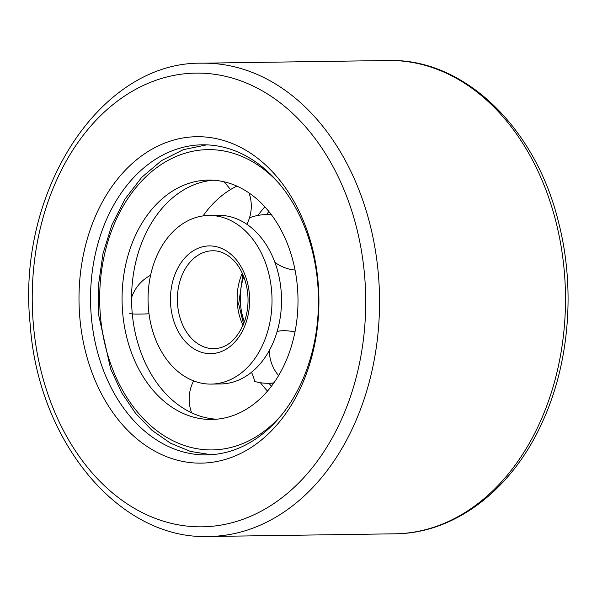<?xml version="1.0" encoding="UTF-8"?>
<svg xmlns="http://www.w3.org/2000/svg" width="597" height="597" viewBox="0 0 597 597"><rect width="100%" height="100%" fill="white"/><g stroke="black" fill="none" stroke-linecap="round" stroke-linejoin="round"><path stroke-width="0.9" d="M317.731 283.627A155.056 113.952 89.2 0 1 206.734 454.899A155.056 113.952 89.2 0 1 90.557 301.5A155.056 113.952 89.2 0 1 202.264 144.81A155.056 113.952 89.2 0 1 317.731 283.627M267.493 391.11A118.333 86.968 89.2 0 1 260.434 382.729M258.016 215.405A118.333 86.968 89.2 0 1 264.837 206.823M318.156 282.859A163.22 119.952 -90.8 0 0 127.571 167.906A163.22 119.952 -90.8 0 0 151.175 449.048A163.22 119.952 -90.8 0 0 318.156 282.859M271.389 386.311A119.691 87.968 89.2 0 1 269.008 383.267M266.583 214.621A119.691 87.968 89.2 0 1 268.866 211.51M236.852 186.122A119.691 87.968 -90.8 0 0 230.427 189.622A39.171 24.38 -121.3 0 0 223.681 181.712A39.171 24.38 -121.3 0 1 230.427 189.622A119.691 87.968 -90.8 0 0 203.047 215.905M129.713 313.253A39.171 2.5 175.2 0 0 149.011 313.791A39.171 2.5 175.2 0 1 129.713 313.253M213.062 180.197A119.691 87.968 -90.8 0 0 183.018 190.301A119.691 87.968 -90.8 0 0 132.131 312.164A119.691 87.968 -90.8 0 0 202.032 416.713A119.691 87.968 -90.8 0 0 216.51 419.213M271.508 214.92A84.334 61.976 -90.8 0 0 265.725 214.636A84.334 61.976 -90.8 0 0 249.501 217.83M211.248 384.095L220.756 383.961A84.334 61.976 -90.8 0 0 273.493 341.797A84.334 61.976 -90.8 0 0 265.217 243.203A84.334 61.976 -90.8 0 0 218.323 215.316L208.823 215.457A84.334 61.976 -90.8 0 0 148.459 308.604A84.334 61.976 -90.8 0 0 211.248 384.095A84.334 61.976 -90.8 0 0 272.008 298.881A84.334 61.976 -90.8 0 0 208.823 215.457M294.985 331.939A39.171 13.522 22.7 0 0 277.112 331.566A39.171 13.522 22.7 0 1 294.985 331.939M254.613 381.438A39.171 25.925 106.1 0 0 251.471 372.304A39.171 25.925 106.1 0 1 254.613 381.438A84.334 61.976 -90.8 0 0 268.157 383.274A84.334 61.976 -90.8 0 0 273.933 382.826M122.631 312.306A119.691 87.968 -90.8 0 0 211.763 419.46A119.691 87.968 -90.8 0 0 297.993 298.507A119.691 87.968 -90.8 0 0 208.308 180.093A119.691 87.968 -90.8 0 0 122.631 312.306M244.397 321.932A52.23 38.387 89.2 0 1 240.516 304.254A52.23 38.387 89.2 0 1 243.748 276.642M388.132 60.513A236.666 173.928 89.2 0 1 565.463 294.649A236.666 173.928 89.2 0 1 394.96 533.808C455.369 533.539 513.017 488.786 542.964 420.766C569.717 361.939 575.478 286.948 558.374 221.532C535.27 127.101 463.75 58.11 388.132 60.513L202.196 63.192C100.169 61.185 16.164 191.861 30.178 324.402C38.066 441.593 119.333 540.098 209.017 536.487A236.666 173.928 -90.8 0 0 379.52 297.336A236.666 173.928 -90.8 0 0 202.196 63.192M33.298 323.678A226.875 166.735 89.2 0 1 265.396 92.677A226.875 166.735 89.2 0 1 298.209 483.458A226.875 166.735 89.2 0 1 33.298 323.678M242.292 273.232A48.969 35.984 -90.8 0 0 237.367 303.992A48.969 35.984 -90.8 0 0 243.039 325.38M170.705 305.41A53.864 39.581 -90.8 0 0 233.599 343.35A53.864 39.581 -90.8 0 0 225.808 250.568A53.864 39.581 -90.8 0 0 170.705 305.41M177.6 304.851A48.969 35.984 -90.8 0 0 214.062 348.693C227.487 348.185 237.725 338.887 244.792 320.79C249.337 306.298 249.106 291.896 244.098 277.575C241.419 270.456 237.815 264.605 233.285 260.023C226.808 253.725 219.935 250.636 212.651 250.77A48.969 35.984 -90.8 0 0 177.6 304.851M278.515 182.869A150.16 110.355 -90.8 0 0 156.384 167.906A150.16 110.355 -90.8 0 0 100.386 315.492A150.16 110.355 -90.8 0 0 169.697 439.041A150.16 110.355 -90.8 0 0 281.859 414.661M209.017 536.487L394.96 533.808M246.83 224.271A39.171 39.171 0 0 0 249.27 193.704M274.844 262.262A39.171 39.171 0 0 0 295.052 270.053M269.337 350.446A39.171 39.171 0 0 0 278.605 375.595M193.629 380.893A39.171 39.171 0 0 0 191.63 412.803M150.571 275.277A39.171 39.171 0 0 0 131.564 297.642M242.882 274.545L238.673 304.097L243.598 324.044M271.239 214.554L265.725 214.636M273.672 383.199L268.157 383.274M206.666 144.862L183.428 149.638L161.488 160.615L141.75 177.316L125.012 199.017L111.915 224.845L102.975 253.718L98.557 284.47L98.826 315.85L110.646 368.968L121.616 392.617L135.549 413.296L152.004 430.34L170.488 443.19L190.421 451.422L211.137 454.72"/></g></svg>
